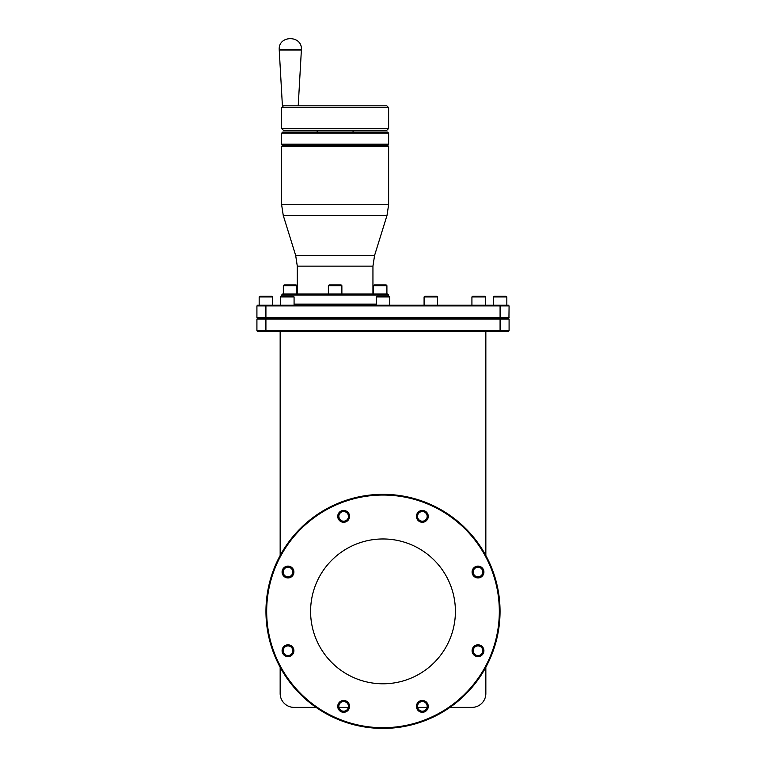 <?xml version="1.0" encoding="UTF-8"?>
<svg xmlns="http://www.w3.org/2000/svg" width="766" height="766" viewBox="0 0 766 766"><rect width="100%" height="100%" fill="white"/><g stroke="black" fill="none" stroke-linecap="round" stroke-linejoin="round"><path stroke-width="1.15" d="M388.621 128.506L281.629 128.506L283.43 130.306L335.125 130.306L317.181 130.306L317.181 132.106L353.059 132.106L353.059 130.306L335.125 130.306L386.82 130.306L388.621 128.506L388.621 107.613L386.82 105.813L283.602 105.813L298.213 105.813L301.383 50.029L279.236 50.029L279.217 49.397L301.402 49.397C302.101 35.083 278.518 35.083 279.217 49.397M265.955 611.373A117.045 117.045 0 0 1 383 494.338A117.045 117.045 0 0 1 500.045 611.373A117.045 117.045 0 0 1 383 728.418A117.045 117.045 0 0 1 265.955 611.373M266.673 611.373A116.327 116.327 0 0 1 383 495.056A116.327 116.327 0 0 1 499.327 611.373A116.327 116.327 0 0 1 383 727.7A116.327 116.327 0 0 1 266.673 611.373M348.473 706.3L348.473 706.376A4.826 4.826 0 0 1 343.647 711.202A4.826 4.826 0 0 1 338.831 706.376A4.826 4.826 0 0 1 343.647 701.56A4.826 4.826 0 0 1 348.473 706.376L348.473 706.472M427.169 706.376A4.826 4.826 0 0 1 422.353 711.202A4.826 4.826 0 0 1 417.527 706.376A4.826 4.826 0 0 1 422.353 701.56A4.826 4.826 0 0 1 427.169 706.376M310.594 611.373A72.406 72.406 0 0 0 383 683.789A72.406 72.406 0 0 0 455.406 611.373A72.406 72.406 0 0 0 383 538.967A72.406 72.406 0 0 0 310.594 611.373M473.187 572.03L473.187 572.03A4.826 4.826 0 0 0 478.003 576.846A4.826 4.826 0 0 0 482.829 572.03A4.826 4.826 0 0 0 478.003 567.204A4.826 4.826 0 0 0 473.187 572.03L473.187 571.934M478.003 566.112A5.908 5.908 0 0 0 472.095 572.03A5.908 5.908 0 0 0 478.003 577.937A5.908 5.908 0 0 0 483.911 572.03A5.908 5.908 0 0 0 478.003 566.112M417.527 516.37A4.826 4.826 0 0 0 422.353 521.196A4.826 4.826 0 0 0 427.169 516.37A4.826 4.826 0 0 0 422.353 511.554A4.826 4.826 0 0 0 417.527 516.37M422.353 510.462A5.908 5.908 0 0 0 416.445 516.37A5.908 5.908 0 0 0 422.353 522.278A5.908 5.908 0 0 0 428.261 516.37A5.908 5.908 0 0 0 422.353 510.462M337.739 516.37A5.908 5.908 0 0 0 343.647 522.278A5.908 5.908 0 0 0 349.555 516.37A5.908 5.908 0 0 0 343.647 510.462A5.908 5.908 0 0 0 337.739 516.37M338.831 516.37A4.826 4.826 0 0 0 343.647 521.196A4.826 4.826 0 0 0 348.473 516.37A4.826 4.826 0 0 0 343.647 511.554A4.826 4.826 0 0 0 338.831 516.37L339.194 518.218M283.171 572.03A4.826 4.826 0 0 0 287.997 576.846A4.826 4.826 0 0 0 292.813 572.03A4.826 4.826 0 0 0 287.997 567.204A4.826 4.826 0 0 0 283.171 572.03M287.997 566.112A5.908 5.908 0 0 0 282.089 572.03A5.908 5.908 0 0 0 287.997 577.937A5.908 5.908 0 0 0 293.905 572.03A5.908 5.908 0 0 0 287.997 566.112M283.171 650.727A4.826 4.826 0 0 0 287.997 655.552A4.826 4.826 0 0 0 292.813 650.727A4.826 4.826 0 0 0 287.997 645.91A4.826 4.826 0 0 0 283.171 650.727M287.997 644.819A5.908 5.908 0 0 0 282.089 650.727A5.908 5.908 0 0 0 287.997 656.634A5.908 5.908 0 0 0 293.905 650.727A5.908 5.908 0 0 0 287.997 644.819M337.739 706.376A5.908 5.908 0 0 0 343.647 712.294A5.908 5.908 0 0 0 349.555 706.376A5.908 5.908 0 0 0 343.647 700.469A5.908 5.908 0 0 0 337.739 706.376M422.353 700.469A5.908 5.908 0 0 0 416.445 706.376A5.908 5.908 0 0 0 422.353 712.294A5.908 5.908 0 0 0 428.261 706.376A5.908 5.908 0 0 0 422.353 700.469M473.187 650.727A4.826 4.826 0 0 0 478.003 655.552A4.826 4.826 0 0 0 482.829 650.727A4.826 4.826 0 0 0 478.003 645.91A4.826 4.826 0 0 0 473.187 650.727L473.187 650.64M478.003 644.819A5.908 5.908 0 0 0 472.095 650.727A5.908 5.908 0 0 0 478.003 656.634A5.908 5.908 0 0 0 483.911 650.727A5.908 5.908 0 0 0 478.003 644.819M376.25 304.121L294.077 304.121M294.077 305.203L294.077 296.921L280.567 296.921L280.567 305.203M389.75 305.203L389.75 296.921L376.25 296.921L376.25 305.203M437.597 296.921L424.086 296.921L424.804 296.203L436.879 296.203L437.597 296.921L437.597 305.203M485.433 305.203L485.433 296.921L471.923 296.921L471.923 305.203M272.677 305.203L272.677 296.921L259.167 296.921L259.167 305.203M506.833 305.203L506.833 296.921L493.323 296.921L493.323 305.203M388.621 296.203L388.621 295.044L281.629 295.044L281.629 296.203M294.077 296.921L293.349 296.203L281.285 296.203L280.567 296.921M389.75 296.921L389.032 296.203L376.968 296.203L376.25 296.921M485.433 296.921L484.715 296.203L472.651 296.203L471.923 296.921M272.677 296.921L271.959 296.203L259.885 296.203L259.167 296.921M506.833 296.921L506.115 296.203L494.041 296.203L493.323 296.921M388.621 295.044L387.539 293.962L282.711 293.962L281.629 295.044M372.946 266.147L372.946 293.962L297.294 293.962L297.294 266.147L372.946 266.147L374.574 255.461L387.002 215.428L283.248 215.428L281.629 204.742L281.629 146.335L388.621 146.335L388.621 204.742L281.629 204.742M386.907 285.68L386.907 293.962L373.396 293.962L373.396 285.68L374.124 284.962L386.188 284.962L386.907 285.68L373.396 285.68M296.844 285.68L296.844 293.962L283.334 293.962L283.334 285.68L284.062 284.962L296.126 284.962L296.844 285.68L283.334 285.68M341.875 285.68L328.365 285.68L329.093 284.962L341.157 284.962L341.875 285.68L341.875 293.962M388.621 146.335L387.539 145.253L282.711 145.253L281.629 146.335M387.539 145.253L388.621 144.18L281.629 144.18L281.629 133.188L282.711 132.106L387.539 132.106L388.621 133.188L281.629 133.188M388.621 107.613L281.629 107.613L281.629 128.506M280.155 331.506L280.155 555.513M485.845 555.513L485.845 331.506M316.052 707.382L294.02 707.382A13.874 13.874 0 0 1 280.155 693.517L280.155 667.243M500.083 331.506L500.083 330.778L509.084 330.778L508.365 331.506L257.635 331.506L256.916 330.778L265.917 330.778L256.916 330.778L256.916 319.077L257.635 318.35L256.916 317.631L265.917 317.631L256.916 317.631L256.916 305.921L257.635 305.203L508.365 305.203L509.084 305.921L256.916 305.921M485.845 693.517L485.845 667.243L485.845 693.517A13.874 13.874 0 0 1 471.98 707.382L449.948 707.382L471.98 707.382M257.635 331.506L256.916 330.778M509.084 330.778L509.084 319.077L500.083 319.077L500.083 330.778L265.917 330.778L265.917 319.077L256.916 319.077M427.064 707.382L417.633 707.382M348.367 707.382L338.936 707.382M508.94 318.934L508.365 318.35L500.083 318.35L500.083 319.077L265.917 319.077L265.917 318.35L257.635 318.35M508.365 318.35L509.084 317.631L500.083 317.631L500.083 318.35L265.917 318.35L265.917 305.203M500.083 305.203L500.083 317.631L265.917 317.631M508.94 317.775L509.084 305.921M283.41 296.203L291.233 296.203M379.093 296.203L386.907 296.203M426.93 296.203L434.753 296.203M474.767 296.203L482.59 296.203M262.01 296.203L269.833 296.203M496.167 296.203L503.99 296.203M376.24 284.962L384.063 284.962M286.187 284.962L294 284.962M331.209 284.962L339.032 284.962M279.236 50.029L282.405 105.813L290.304 105.813M472.335 572.03A5.678 5.678 0 0 1 478.003 566.352A5.678 5.678 0 0 1 483.681 572.03A5.678 5.678 0 0 1 478.003 577.698A5.678 5.678 0 0 1 472.335 572.03M416.675 516.37A5.678 5.678 0 0 1 422.353 510.702A5.678 5.678 0 0 1 428.022 516.37A5.678 5.678 0 0 1 422.353 522.048A5.678 5.678 0 0 1 416.675 516.37M337.978 516.37A5.678 5.678 0 0 1 343.647 510.702A5.678 5.678 0 0 1 349.325 516.37A5.678 5.678 0 0 1 343.647 522.048A5.678 5.678 0 0 1 337.978 516.37M348.109 514.532L348.473 516.37M282.319 572.03A5.678 5.678 0 0 1 287.997 566.352A5.678 5.678 0 0 1 293.665 572.03A5.678 5.678 0 0 1 287.997 577.698A5.678 5.678 0 0 1 282.319 572.03M282.319 650.727A5.678 5.678 0 0 1 287.997 645.058A5.678 5.678 0 0 1 293.665 650.727A5.678 5.678 0 0 1 287.997 656.405A5.678 5.678 0 0 1 282.319 650.727M337.978 706.376A5.678 5.678 0 0 1 343.647 700.708A5.678 5.678 0 0 1 349.325 706.376A5.678 5.678 0 0 1 343.647 712.054A5.678 5.678 0 0 1 337.978 706.376M416.675 706.376A5.678 5.678 0 0 1 422.353 700.708A5.678 5.678 0 0 1 428.022 706.376A5.678 5.678 0 0 1 422.353 712.054A5.678 5.678 0 0 1 416.675 706.376M472.335 650.727A5.678 5.678 0 0 1 478.003 645.058A5.678 5.678 0 0 1 483.681 650.727A5.678 5.678 0 0 1 478.003 656.405A5.678 5.678 0 0 1 472.335 650.727M297.294 266.147L295.676 255.461L374.574 255.461M265.917 331.506L265.917 330.778M301.383 50.029L301.402 49.397M388.621 144.18L388.621 133.188M424.086 305.203L424.086 296.921M328.365 293.962L328.365 285.68M295.676 255.461L283.248 215.428M388.621 204.742L387.002 215.428M282.711 145.253L281.629 144.18M283.43 105.813L281.629 107.613"/></g></svg>
